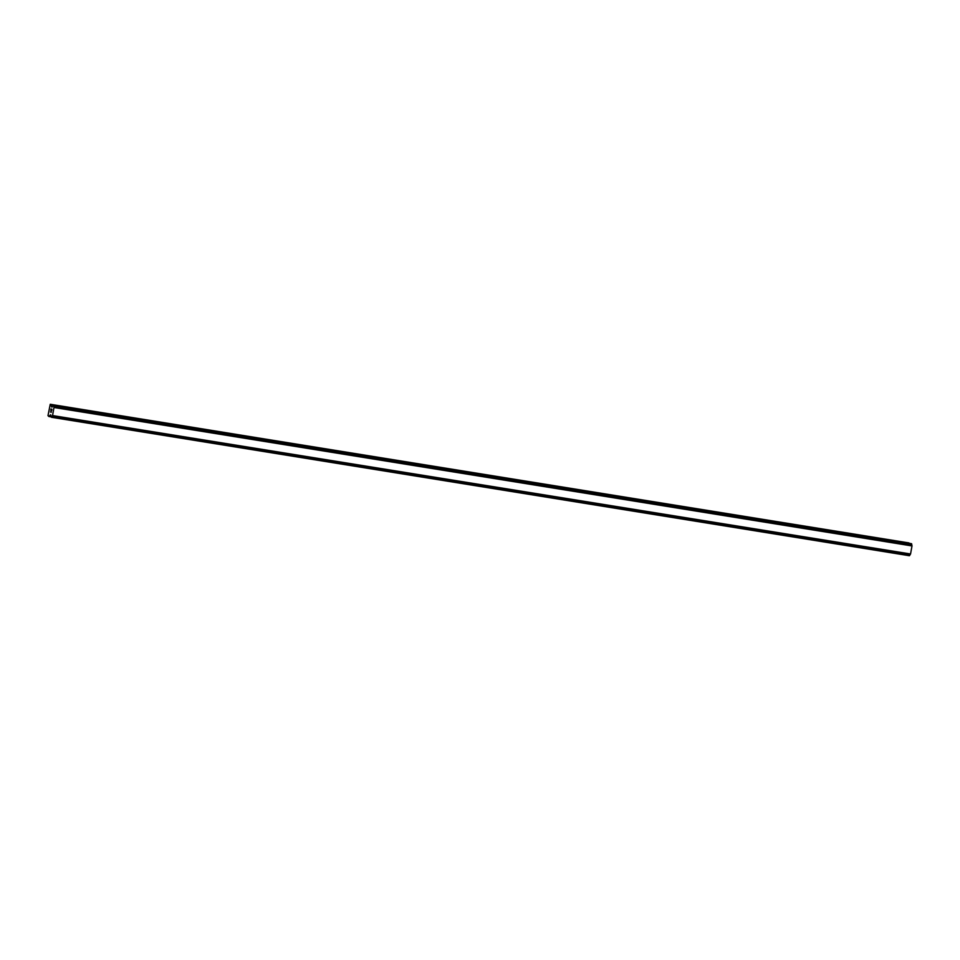 <?xml version="1.0" encoding="UTF-8"?>
<svg xmlns="http://www.w3.org/2000/svg" width="960" height="960" viewBox="0 0 960 960"><rect width="100%" height="100%" fill="white"/><g stroke="black" fill="none" stroke-linecap="round" stroke-linejoin="round"><path stroke-width="1.44" d="M909.144 543.312L50.256 404.28L51.996 407.112L53.604 405.288L54 407.292L52.56 415.548L51.444 417.276L50.628 414.732L48.852 416.484L48 415.644L50.256 404.28M911.364 543.672L53.604 405.288M909.432 555.72L51.456 417.276L909.432 555.72L910.548 553.992L912 545.928L911.592 543.732M51.792 409.368L51.576 410.58L51.792 409.368M51.396 409.248L51.336 409.932M51.06 409.152L50.832 410.352M51.024 408.984L50.784 410.34L51.024 408.972L51.876 409.236L51.624 410.592M51.216 411.6L51.324 412.272L50.484 412.008L51.324 412.26M50.508 411.852L51.252 412.08M48.852 416.484L51.168 416.856L48.852 416.484M909.744 555.228L51.756 416.784L909.78 555.216M910.536 554.016L52.548 415.572L910.548 553.992M912 545.928L54.012 407.484L912 545.892M911.976 545.724L54 407.292M910.464 554.148L52.476 415.716M908.976 542.94L50.988 404.508M909.132 543.24L51.144 404.796M52.14 406.956L51.48 406.848M911.652 543.996L53.676 405.552M911.652 544.104L53.664 405.672M911.7 544.356L53.712 405.912M911.736 544.392L53.748 405.948M911.772 544.656L53.796 406.212M909.912 555L51.936 416.556M909.612 555.42L51.636 416.976M909.576 555.528L51.6 417.084M51.144 416.652L49.08 416.316"/></g></svg>
